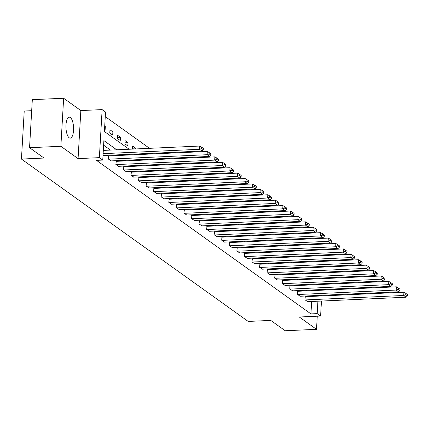 <?xml version="1.0" encoding="UTF-8"?>
<svg xmlns="http://www.w3.org/2000/svg" width="429" height="429" viewBox="0 0 429 429"><rect width="100%" height="100%" fill="white"/><g stroke="black" fill="none" stroke-linecap="round" stroke-linejoin="round"><path stroke-width="0.64" d="M70.345 117.519A10.494 3.802 87.4 0 0 69.289 117.165A10.494 3.802 87.4 0 0 65.937 126.367A10.494 3.802 87.4 0 0 69.176 137.773A10.494 3.802 87.4 0 0 70.238 138.127A10.494 3.802 87.4 0 0 73.59 128.931A10.494 3.802 87.4 0 0 70.345 117.519M321.278 266.516L322.163 267.149M31.687 110.693L24.222 111.031L21.45 159.068L248.203 321.428L270.753 320.409L285.194 330.748L316.511 329.333L317.267 316.2M21.45 159.068L43.994 158.049L29.553 147.705L32.32 99.667L63.637 98.252L60.864 146.289L78.073 158.612L99.367 157.647L102.134 109.604L105.529 112.033L104.408 131.51L129.167 149.244M78.073 158.612L80.84 110.569L63.637 98.252M80.84 110.569L102.134 109.604M308.338 262.017L307.454 261.384M300.777 256.606L299.892 255.974M293.216 251.19L292.331 250.557M285.655 245.774L284.77 245.141M278.094 240.363L277.209 239.731M270.533 234.947L269.648 234.314M262.972 229.536L262.087 228.898M255.411 224.12L254.526 223.488M247.849 218.704L246.959 218.071M240.283 213.293L239.398 212.655M232.722 207.877L231.837 207.245M225.161 202.461L224.276 201.828M217.6 197.05L216.715 196.412M210.038 191.634L209.154 191.002M202.477 186.218L201.592 185.585M194.916 180.807L194.031 180.169M187.355 175.391L186.47 174.759M179.794 169.975L178.904 169.342M172.227 164.564L171.343 163.926M164.666 159.148L163.781 158.516M157.105 153.732L156.22 153.099M149.544 148.321L105.266 116.613M29.553 147.705L60.864 146.289M312.945 279.081L312.982 278.405M313.277 273.311L313.32 272.635M313.61 267.535L313.653 266.859M104.537 129.274L105.126 129.697L105.314 126.453L104.719 126.029M109.781 133.028L112.688 135.114L112.875 131.869L109.969 129.783L109.781 133.028M117.342 138.444L120.249 140.524L120.436 137.28L117.53 135.199L117.342 138.444M124.903 143.86L127.815 145.94L127.998 142.696L125.091 140.615L124.903 143.86M132.475 149.094L132.652 146.026L135.564 148.107L135.516 148.954M140.036 154.504L140.079 153.829M143.077 154.37L143.114 153.695M147.603 159.92L147.64 159.245M150.638 159.781L150.676 159.105M155.164 165.337L155.201 164.661M158.199 165.197L158.237 164.522M162.725 170.747L162.763 170.072M165.76 170.613L165.798 169.938M170.286 176.163L170.324 175.488M173.321 176.024L173.359 175.348M177.847 181.58L177.885 180.904M180.882 181.44L180.92 180.765M185.408 186.99L185.446 186.315M188.444 186.856L188.487 186.181M192.97 192.406L193.007 191.731M196.005 192.267L196.048 191.591M200.531 197.823L200.574 197.147M203.566 197.683L203.609 197.008M208.092 203.233L208.135 202.558M211.132 203.099L211.17 202.424M215.653 208.65L215.696 207.974M218.693 208.51L218.731 207.834M223.219 214.066L223.257 213.39M226.255 213.926L226.292 213.251M230.781 219.476L230.818 218.801M233.816 219.342L233.853 218.667M238.342 224.893L238.379 224.217M241.377 224.753L241.414 224.077M245.903 230.309L245.94 229.633M248.938 230.169L248.976 229.494M253.464 235.719L253.501 235.044M256.499 235.585L256.542 234.91M261.025 241.136L261.063 240.46M264.06 240.996L264.103 240.32M268.586 246.552L268.629 245.876M271.621 246.412L271.664 245.737M276.147 251.962L276.19 251.287M279.188 251.828L279.225 251.153M283.708 257.379L283.751 256.703M286.749 257.239L286.786 256.563M291.275 262.795L291.312 262.119M294.31 262.655L294.348 261.98M298.836 268.205L298.874 267.53M301.871 268.071L301.909 267.396M306.397 273.622L306.435 272.946M309.432 273.482L309.47 272.806M116.736 149.807L103.882 140.599L102.756 160.076L96.498 160.36L310.939 313.899L311.652 301.49M311.947 296.396L311.985 295.72M307.078 290.862L306.193 290.224M299.517 285.446L298.632 284.813M291.956 280.03L291.071 279.397M284.395 274.619L283.51 273.981M276.834 269.203L275.949 268.57M269.273 263.787L268.388 263.154M261.711 258.376L260.821 257.738M254.15 252.96L253.26 252.327M246.584 247.544L245.699 246.911M239.023 242.133L238.138 241.495M231.462 236.717L230.577 236.084M223.9 231.301L223.016 230.668M216.339 225.89L215.455 225.252M208.778 220.474L207.893 219.841M201.217 215.058L200.332 214.425M193.656 209.647L192.766 209.014M186.095 204.231L185.205 203.598M178.528 198.815L177.644 198.182M170.967 193.404L170.082 192.771M163.406 187.988L162.521 187.355M155.845 182.572L154.96 181.939M148.284 177.161L147.399 176.528M140.723 171.745L139.838 171.112M133.162 166.334L132.277 165.696M125.6 160.918L124.716 160.285M118.039 155.502L117.149 154.869M110.473 150.091L103.62 145.179M103.035 155.239L103.641 155.48M108.714 155.925L108.285 158.998L111.202 160.896M116.275 161.342L115.846 164.414L118.763 166.307M123.836 166.752L123.407 169.825L126.324 171.723M131.397 172.168L130.968 175.241L133.886 177.139M138.958 177.585L138.529 180.652L141.452 182.55M146.52 182.995L146.091 186.068L149.013 187.966M154.086 188.411L153.839 188.24L153.652 191.484L156.574 193.382M161.647 193.828L161.401 193.651L161.218 196.895L164.135 198.793M169.208 199.238L168.779 202.311L171.697 204.209M176.769 204.654L176.34 207.727L179.258 209.625M184.331 210.065L183.902 213.138L186.819 215.036M191.892 215.481L191.463 218.554L194.38 220.452M199.453 220.897L199.024 223.97L201.941 225.868M207.014 226.308L206.585 229.381L209.508 231.279M214.575 231.724L214.146 234.797L217.069 236.695M222.142 237.14L221.895 236.964L221.707 240.213L224.63 242.112M229.703 242.551L229.274 245.624L232.191 247.522M237.264 247.967L236.835 251.04L239.752 252.938M244.825 253.383L244.396 256.456L247.313 258.355M252.386 258.794L251.957 261.867L254.874 263.765M259.947 264.21L259.518 267.283L262.435 269.181M267.508 269.627L267.079 272.699L269.997 274.592M275.069 275.037L274.64 278.11L277.563 280.008M282.631 280.453L282.202 283.526L285.124 285.424M290.197 285.87L289.95 285.693L289.763 288.942L292.685 290.835M297.758 291.28L297.329 294.353L300.246 296.251M305.319 296.696L304.89 299.769L307.808 301.667M321.46 301.045L320.592 316.05L299.303 317.01L316.511 329.333M320.592 316.05L317.203 313.62L317.916 301.206M310.939 313.899L317.203 313.62M102.756 160.076L99.367 157.647M323.123 272.19L323.085 272.865M322.79 277.96L322.753 278.636M322.458 283.735L322.42 284.411M322.125 289.505L322.088 290.181M321.793 295.275L321.75 295.951M318.876 284.572L318.913 283.891M319.208 278.796L319.246 278.121M319.541 273.026L319.578 272.351M319.873 267.256L319.911 266.581M135.843 154.022L136.733 154.654M143.409 159.438L144.294 160.071M150.97 164.849L151.855 165.487M158.532 170.265L159.416 170.898M166.093 175.681L166.978 176.314M173.654 181.092L174.539 181.73M181.215 186.508L182.1 187.141M188.776 191.924L189.661 192.557M196.337 197.335L197.222 197.973M203.898 202.751L204.789 203.384M211.465 208.167L212.35 208.8M219.026 213.578L219.911 214.216M226.587 218.994L227.472 219.627M234.148 224.41L235.033 225.043M241.709 229.821L242.594 230.459M249.27 235.237L250.155 235.87M256.832 240.653L257.716 241.286M264.393 246.064L265.278 246.702M271.954 251.48L272.844 252.113M279.52 256.896L280.405 257.529M287.081 262.307L287.966 262.939M294.643 267.723L295.527 268.356M302.204 273.139L303.089 273.772M309.765 278.55L310.65 279.182M317.326 283.966L318.211 284.599M313.342 290.578L312.457 289.94M305.78 285.162L304.896 284.529M298.219 279.746L297.335 279.113M290.658 274.335L289.773 273.702M283.097 268.919L282.212 268.286M275.536 263.503L274.646 262.87M267.969 258.092L267.085 257.459M260.408 252.676L259.524 252.043M252.847 247.26L251.962 246.627M245.286 241.849L244.401 241.216M237.725 236.433L236.84 235.8M230.164 231.022L229.279 230.384M222.603 225.606L221.718 224.973M215.042 220.19L214.157 219.557M207.48 214.779L206.59 214.141M199.919 209.363L199.029 208.73M192.353 203.947L191.468 203.314M184.792 198.536L183.907 197.898M177.231 193.12L176.346 192.487M169.669 187.704L168.785 187.071M162.108 182.293L161.224 181.655M154.547 176.877L153.662 176.244M146.986 171.461L146.101 170.828M139.425 166.05L138.535 165.412M131.864 160.634L130.974 160.001M124.297 155.218L123.413 154.585M318.211 296.112L318.248 295.436M104.697 126.48L105.314 126.453M109.84 132.003L112.875 131.869M117.401 137.419L120.436 137.28M124.962 142.83L127.998 142.696M132.523 148.246L135.564 148.107M103.126 153.657L199.565 149.292L199.753 146.048L103.314 150.413M103.389 155.491L201.989 151.029L199.565 149.292L201.614 148.504L203.308 149.721L203.384 148.423L201.689 147.206L201.614 148.504M199.753 146.048L201.689 147.206M203.308 149.721L201.989 151.029M108.526 159.17L207.127 154.708L207.314 151.458L108.462 155.936M110.95 160.907L209.55 156.44L207.127 154.708L209.175 153.92L210.87 155.132L210.945 153.834L209.25 152.622L209.175 153.92M207.314 151.458L209.25 152.622M210.87 155.132L209.55 156.44M116.087 164.586L214.688 160.119L214.875 156.875L116.023 161.352M118.511 166.318L217.112 161.856L214.688 160.119L216.736 159.336L218.431 160.548L218.506 159.25L216.811 158.033L216.736 159.336M214.875 156.875L216.811 158.033M218.431 160.548L217.112 161.856M123.649 170.002L222.249 165.535L222.436 162.291L123.584 166.763M126.072 171.734L224.673 167.272L222.249 165.535L224.297 164.747L225.992 165.964L226.067 164.666L224.372 163.449L224.297 164.747M222.436 162.291L224.372 163.449M225.992 165.964L224.673 167.272M131.21 175.413L229.81 170.951L229.998 167.701L131.145 172.179M133.633 177.15L232.234 172.683L229.81 170.951L231.858 170.163L233.558 171.375L233.628 170.077L231.933 168.865L231.858 170.163M229.998 167.701L231.933 168.865M233.558 171.375L232.234 172.683M138.771 180.829L237.371 176.362L237.559 173.118L138.706 177.595M141.195 182.561L239.795 178.099L237.371 176.362L239.42 175.579L241.119 176.791L241.195 175.493L239.495 174.276L239.42 175.579M237.559 173.118L239.495 174.276M241.119 176.791L239.795 178.099M146.337 186.245L244.932 181.778L245.12 178.534L146.268 183.006M148.761 187.977L247.356 183.515L244.932 181.778L246.981 180.99L248.681 182.207L248.756 180.909L247.056 179.692L246.981 180.99M245.12 178.534L247.056 179.692M248.681 182.207L247.356 183.515M153.898 191.656L252.499 187.194L252.681 183.944L153.829 188.422M156.322 193.393L254.923 188.926L252.499 187.194L254.542 186.406L256.242 187.618L256.317 186.32L254.617 185.108L254.542 186.406M252.681 183.944L254.617 185.108M256.242 187.618L254.923 188.926M161.46 197.072L260.06 192.605L260.247 189.361L161.39 193.838M163.883 198.804L262.484 194.342L260.06 192.605L262.108 191.822L263.803 193.034L263.878 191.736L262.183 190.519L262.108 191.822M260.247 189.361L262.183 190.519M263.803 193.034L262.484 194.342M169.021 202.483L267.621 198.021L267.809 194.777L168.956 199.249M171.444 204.22L270.045 199.758L267.621 198.021L269.669 197.233L271.364 198.45L271.439 197.152L269.744 195.935L269.669 197.233M267.809 194.777L269.744 195.935M271.364 198.45L270.045 199.758M176.582 207.899L275.182 203.437L275.37 200.187L176.517 204.665M179.006 209.636L277.606 205.169L275.182 203.437L277.231 202.649L278.925 203.861L279 202.563L277.306 201.351L277.231 202.649M275.37 200.187L277.306 201.351M278.925 203.861L277.606 205.169M184.143 213.315L282.743 208.848L282.931 205.604L184.079 210.081M186.567 215.047L285.167 210.585L282.743 208.848L284.792 208.06L286.486 209.277L286.561 207.979L284.867 206.762L284.792 208.06M282.931 205.604L284.867 206.762M286.486 209.277L285.167 210.585M191.704 218.726L290.304 214.264L290.492 211.02L191.64 215.492M194.128 220.463L292.728 216.002L290.304 214.264L292.353 213.476L294.047 214.693L294.122 213.395L292.428 212.178L292.353 213.476M290.492 211.02L292.428 212.178M294.047 214.693L292.728 216.002M199.265 224.142L297.865 219.68L298.053 216.431L199.201 220.908M201.689 225.879L300.289 221.412L297.865 219.68L299.914 218.892L301.614 220.104L301.684 218.806L299.989 217.594L299.914 218.892M298.053 216.431L299.989 217.594M301.614 220.104L300.289 221.412M206.826 229.558L305.427 225.091L305.614 221.847L206.762 226.324M209.25 231.29L307.85 226.828L305.427 225.091L307.475 224.303L309.175 225.52L309.25 224.222L307.55 223.005L307.475 224.303M305.614 221.847L307.55 223.005M309.175 225.52L307.85 226.828M214.393 234.969L312.988 230.507L313.175 227.263L214.323 231.735M216.811 236.706L315.412 232.245L312.988 230.507L315.036 229.719L316.736 230.936L316.811 229.638L315.111 228.421L315.036 229.719M313.175 227.263L315.111 228.421M316.736 230.936L315.412 232.245M221.954 240.385L320.554 235.923L320.736 232.674L221.884 237.151M224.378 242.122L322.978 237.655L320.554 235.923L322.597 235.135L324.297 236.347L324.372 235.049L322.672 233.837L322.597 235.135M320.736 232.674L322.672 233.837M324.297 236.347L322.978 237.655M229.515 245.801L328.115 241.334L328.303 238.09L229.445 242.567M231.939 247.533L330.539 243.071L328.115 241.334L330.164 240.546L331.858 241.763L331.933 240.465L330.239 239.248L330.164 240.546M328.303 238.09L330.239 239.248M331.858 241.763L330.539 243.071M237.076 251.212L335.676 246.75L335.864 243.506L237.012 247.978M239.5 252.949L338.1 248.482L335.676 246.75L337.725 245.962L339.419 247.179L339.495 245.876L337.8 244.664L337.725 245.962M335.864 243.506L337.8 244.664M339.419 247.179L338.1 248.482M244.637 256.628L343.238 252.166L343.425 248.917L244.573 253.394M247.061 258.365L345.661 253.898L343.238 252.166L345.286 251.378L346.981 252.59L347.056 251.292L345.361 250.08L345.286 251.378M343.425 248.917L345.361 250.08M346.981 252.59L345.661 253.898M252.198 262.044L350.799 257.577L350.986 254.333L252.134 258.81M254.622 263.776L353.223 259.314L350.799 257.577L352.847 256.789L354.542 258.006L354.617 256.708L352.922 255.491L352.847 256.789M350.986 254.333L352.922 255.491M354.542 258.006L353.223 259.314M259.76 267.455L358.36 262.993L358.547 259.749L259.695 264.221M262.183 269.192L360.784 264.725L358.36 262.993L360.408 262.205L362.103 263.422L362.178 262.119L360.483 260.907L360.408 262.205M358.547 259.749L360.483 260.907M362.103 263.422L360.784 264.725M267.321 272.871L365.921 268.404L366.109 265.16L267.256 269.637M269.744 274.608L368.345 270.141L365.921 268.404L367.969 267.621L369.664 268.833L369.739 267.535L368.044 266.323L367.969 267.621M366.109 265.16L368.044 266.323M369.664 268.833L368.345 270.141M274.882 278.287L373.482 273.82L373.67 270.576L274.817 275.048M277.306 280.019L375.906 275.557L373.482 273.82L375.531 273.032L377.23 274.249L377.305 272.951L375.606 271.734L375.531 273.032M373.67 270.576L375.606 271.734M377.23 274.249L375.906 275.557M282.448 283.698L381.043 279.236L381.231 275.992L282.379 280.464M284.867 285.435L383.467 280.968L381.043 279.236L383.092 278.448L384.792 279.665L384.867 278.362L383.167 277.15L383.092 278.448M381.231 275.992L383.167 277.15M384.792 279.665L383.467 280.968M290.009 289.114L388.61 284.647L388.792 281.403L289.94 285.88M292.433 290.851L391.028 286.384L388.61 284.647L390.653 283.864L392.353 285.076L392.428 283.778L390.728 282.566L390.653 283.864M388.792 281.403L390.728 282.566M392.353 285.076L391.028 286.384M297.57 294.53L396.171 290.063L396.358 286.819L297.501 291.291M299.994 296.262L398.595 291.8L396.171 290.063L398.219 289.275L399.914 290.492L399.989 289.194L398.294 287.977L398.219 289.275M396.358 286.819L398.294 287.977M399.914 290.492L398.595 291.8M305.132 299.941L403.732 295.479L403.92 292.229L305.067 296.707M307.555 301.678L406.156 297.211L403.732 295.479L405.78 294.691L407.475 295.903L407.55 294.605L405.855 293.393L405.78 294.691M403.92 292.229L405.855 293.393M407.475 295.903L406.156 297.211"/></g></svg>
